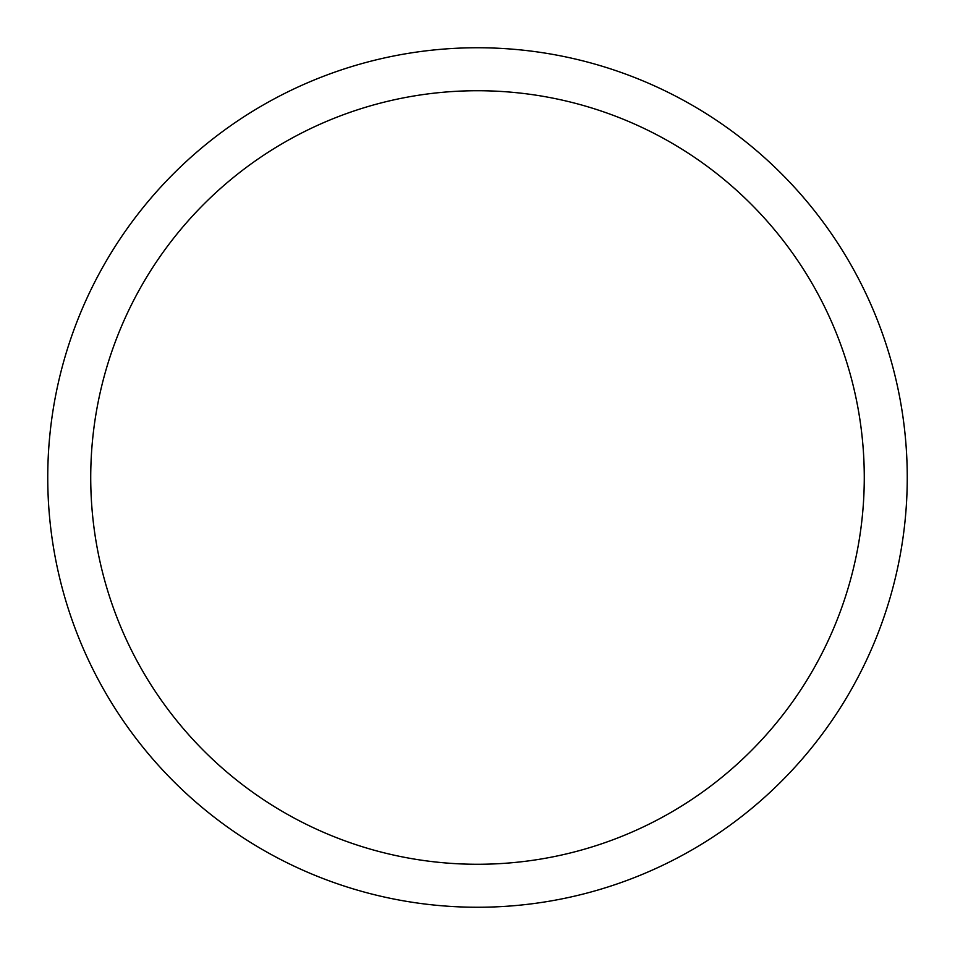 <?xml version="1.0" encoding="UTF-8"?>
<svg xmlns="http://www.w3.org/2000/svg" width="955" height="955" viewBox="0 0 955 955"><rect width="100%" height="100%" fill="white"/><g stroke="black" fill="none" stroke-linecap="round" stroke-linejoin="round"><path stroke-width="1.43" d="M477.5 47.75A429.75 429.75 0 0 1 849.675 692.375A429.75 429.75 0 0 1 105.325 692.375A429.75 429.75 0 0 1 477.5 47.75M477.5 90.725A386.775 386.775 0 0 1 812.454 670.888A386.775 386.775 0 0 1 142.546 670.888A386.775 386.775 0 0 1 477.5 90.725"/></g></svg>
